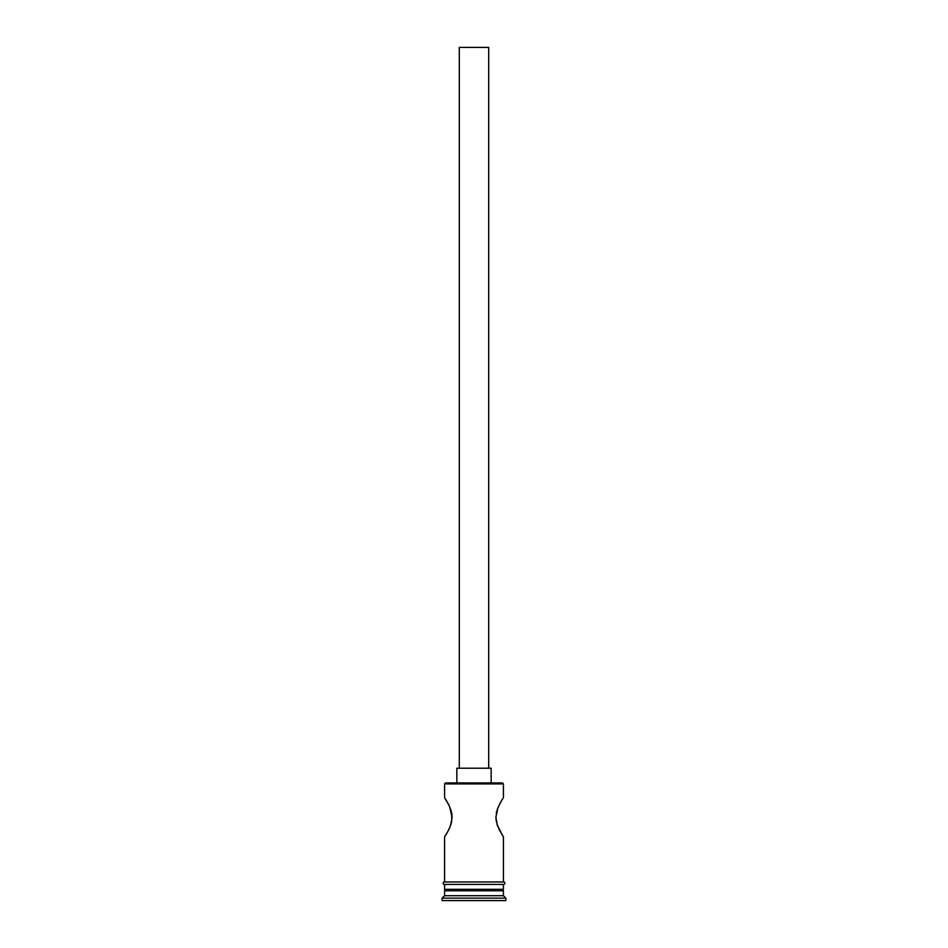 <?xml version="1.0" encoding="UTF-8"?>
<svg xmlns="http://www.w3.org/2000/svg" width="948" height="948" viewBox="0 0 948 948"><rect width="100%" height="100%" fill="white"/><g stroke="black" fill="none" stroke-linecap="round" stroke-linejoin="round"><path stroke-width="1.42" d="M499.975 803.323L503.424 797.624L503.424 783.901L502.44 782.918L445.56 782.918L444.576 783.901L503.424 783.901L444.576 783.901L444.576 797.624L449.482 806.274L451.722 813.277L451.722 821.169L449.625 827.888M488.706 768.212L488.706 47.4L459.294 47.4L459.294 768.212L459.294 47.4L488.706 47.4L488.706 768.212M491.159 782.918L491.159 768.212L456.841 768.212L456.841 782.918L456.841 768.212L491.159 768.212L491.159 782.918M445.596 799.188L444.576 797.624L444.576 783.901L445.56 782.918L502.44 782.918L503.424 783.901L503.424 797.624M448.131 803.513L448.783 804.781M449.494 806.286L452.066 817.223L450.786 824.867M451.272 811.263L450.774 809.58M452.006 815.612L451.71 813.277M452.066 817.911L452.066 817.235M451.153 823.67L451.722 821.169M448.783 829.69L446.721 833.458L448.783 829.69M447.811 831.562L444.576 836.859L444.576 881.972L444.576 836.859M499.205 829.678L503.424 836.859L503.424 881.972L503.424 836.859L498.66 828.528M502.404 835.295L497.214 824.867L495.934 817.223L497.226 809.58L500.627 802.138M497.06 824.357L495.934 817.223L497.842 807.886M495.97 818.562L496.278 821.158M495.946 816.406L495.934 817.223M496.645 811.583L496.278 813.277M503.424 890.788L501.954 889.319L503.424 890.788L444.576 890.788L503.424 890.788L503.424 895.694L444.576 895.694L442.124 898.147L505.877 898.147L503.424 895.694L503.424 890.788M446.046 889.319L444.576 890.788L444.576 895.694L503.424 895.694L505.877 898.147L442.124 898.147L442.124 900.6L505.877 900.6L505.877 898.147L505.877 900.6L442.124 900.6L442.124 898.147L444.576 895.694L444.576 890.788L446.046 889.319M503.424 889.319L503.424 884.413L503.424 889.319L444.576 889.319L503.424 889.319M444.576 884.413L444.576 889.319L444.576 884.413M503.661 881.972L444.339 881.972A1.221 1.221 0 0 0 443.107 883.192A1.221 1.221 0 0 0 444.339 884.413L503.661 884.413A1.221 1.221 0 0 0 504.893 883.192A1.221 1.221 0 0 0 503.661 881.972A1.221 1.221 0 0 1 504.893 883.192A1.221 1.221 0 0 1 503.661 884.413L444.339 884.413A1.221 1.221 0 0 1 443.107 883.192A1.221 1.221 0 0 1 444.339 881.972L503.661 881.972M444.576 797.624L446.757 801.072M448.463 804.165L448.072 803.406M450.17 826.573L448.084 831.052M444.849 836.456L446.733 833.434M499.916 831.052L499.418 830.081M501.279 801.013L502.404 799.2M497.83 826.585L497.214 824.867"/></g></svg>
